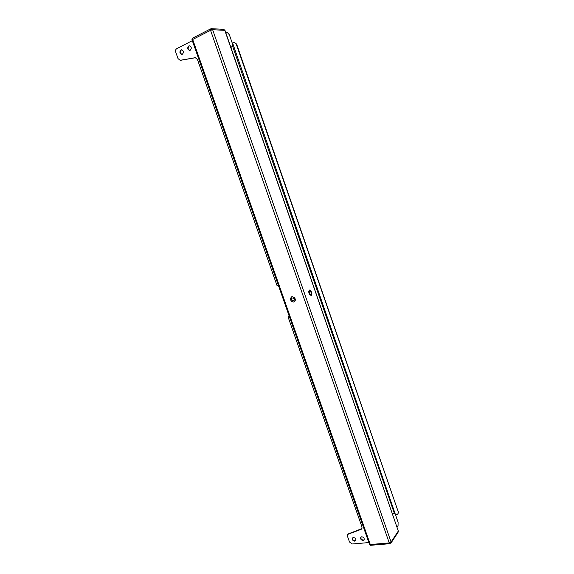 <?xml version="1.0" encoding="UTF-8"?>
<svg xmlns="http://www.w3.org/2000/svg" width="574" height="574" viewBox="0 0 574 574"><rect width="100%" height="100%" fill="white"/><g stroke="black" fill="none" stroke-linecap="round" stroke-linejoin="round"><path stroke-width="0.86" d="M355.83 540.45L355.012 540.801C353.168 540.5 352.379 539.524 352.637 537.86M354.739 541.167L355.686 540.686C356.21 538.979 355.464 537.924 353.448 537.522L352.508 537.996C351.97 539.704 352.716 540.758 354.739 541.167M364.174 539.704L363.32 540.069C361.477 539.782 360.673 538.799 360.924 537.128M363.055 540.443L364.031 539.94C364.547 538.225 363.787 537.171 361.764 536.769L360.795 537.264C360.271 538.986 361.024 540.041 363.055 540.443M189.772 50.39C187.813 49.213 187.612 47.75 189.169 45.999L189.657 45.848M190.238 50.247C191.845 48.309 191.565 46.838 189.398 45.827L188.738 45.992C187.138 47.936 187.418 49.407 189.592 50.404L190.238 50.247M181.965 54.336C180.014 53.167 179.805 51.717 181.348 49.974L181.807 49.83M182.41 54.193C183.989 52.27 183.709 50.806 181.556 49.809L180.91 49.974C179.332 51.911 179.619 53.368 181.779 54.351L182.41 54.193M347.937 534.301L361.154 529.321L361.814 528.848L362.015 527.054L288.234 317.415L289.023 315.6M361.964 528.611L348.626 533.777M348.353 534.143L347.722 534.595L347.514 536.374L349.516 542.021L352.328 543.98L368.86 542.574M191.946 39.635L192.685 39.477L370.287 544.518L389.258 542.932L389.832 543.7L370.639 545.3L370.287 544.518L369.57 544.575L191.946 39.635L192.591 39.312M211.533 28.7L223.781 29.324L224.764 30.329L212.645 29.733L210.558 30.329L389.258 542.932L391.081 542.05L398.306 531.065L398.306 531.926L391.045 542.982M210.845 29.92L210.55 28.922L210.558 30.329L192.685 39.477L192.563 38.214M210.866 29.733L210.909 30.164L211.741 29.626M389.94 543.112L391.009 543.04L391.081 542.05L212.645 29.733L211.476 28.7L210.967 28.829L211.505 29.539M211.928 29.826L211.476 29.532M389.832 543.7L389.825 542.825M390.284 543.399L390.062 542.746M224.936 30.235L398.306 531.065L224.771 30.271M180.136 60.299L180.803 60.27L180.136 60.299L178.04 58.613L175.723 52.083C175.307 50.526 175.658 49.371 176.778 48.625L192.312 40.675M180.803 60.27L195.54 57.701M278.749 286.404L276.926 285.292L197.413 59.395L195.282 57.687L180.372 60.27M225.632 32.237L227.211 32.309L229.378 34.827L232.506 43.861L232.448 46.157L230.92 47.506M392.516 513.809L394.273 513.199L395.393 514.469L398.105 522.297L398.055 525.612L397.1 527.04M394.173 513.221L392.465 513.673M395.558 514.935L232.599 43.021L232.262 43.158M232.599 43.021L234.199 42.433L236.251 44.09L398.342 512.073L397.983 514.039M398.105 512.424L397.918 514.132L395.888 514.864M234.443 42.447L236.632 44.105L398.342 512.073M293.745 298.272L292.023 297.942C291.197 298.631 291.162 299.47 291.922 300.46L293.651 300.79C294.469 300.102 294.505 299.262 293.745 298.272M293.4 298.006L294.297 299.542M293.788 302.096L291.212 301.307L290.257 298.58L291.872 296.636L294.455 297.418L295.409 300.159L293.788 302.096L295.409 300.159M294.455 297.418L291.872 296.636M294.591 297.339L295.545 300.08M310.678 291.635L309.895 291.19C309.286 291.721 309.321 292.625 309.996 293.888L310.771 294.34C311.381 293.802 311.345 292.905 310.678 291.635M311.28 295.481L309.723 294.771L308.776 292.044L309.386 290.042L310.943 290.767L311.883 293.479L311.28 295.481L309.723 294.771M309.472 294.842L308.776 292.044M308.525 292.109L309.386 290.042M361.154 529.321L361.426 528.955M195.038 57.716L195.461 57.709M232.556 46.035L394.302 513.199M236.632 44.105L236.251 44.09M192.434 38.221L210.55 28.922M394.273 513.199L393.642 513.264M347.722 534.595L348.002 534.229"/></g></svg>
